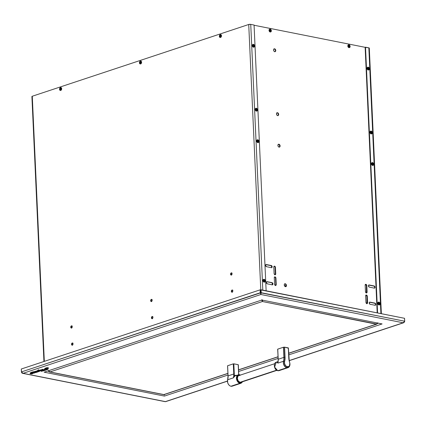 <?xml version="1.0" encoding="UTF-8"?>
<svg xmlns="http://www.w3.org/2000/svg" width="426" height="426" viewBox="0 0 426 426"><rect width="100%" height="100%" fill="white"/><g stroke="black" fill="none" stroke-linecap="round" stroke-linejoin="round"><path stroke-width="0.64" d="M37.291 371.674L37.184 371.973L37.626 371.909L37.291 371.674M30.768 373.309L32.259 373.73L30.709 373.373M32.264 373.613L30.763 373.197M48.596 368.16L47.233 367.979L45.342 368.628L45.044 369.299L45.396 370.205L45.044 369.31L48.596 368.16C47.281 367.026 43.74 368.847 44.687 369.433L43.686 369.763L41.913 369.427A9.404 2.476 177.4 0 0 41.743 369.976L40.598 369.832A4.574 1.203 177.4 0 0 40.438 370.221L40.443 370.242M43.734 370.545L44.107 370.503L43.729 370.881L44.102 370.391L43.638 370.673L41.839 370.119L42.025 369.757L44.682 370.524L48.101 369.289L46.088 369.044L47.499 369.363L45.396 370.205L47.488 369.411L46.088 369.044L48.074 369.235M41.801 371.163L40.326 370.822L38.755 371.674L38.313 371.19L38.542 371.664L40.326 370.822L41.572 371.286M35.049 371.712L35.464 372.031C34.74 371.797 34.282 371.925 34.096 372.409L33.883 372.505C32.685 372.5 32.11 372.707 32.168 373.139L30.805 373.176C29.777 372.601 34.458 371.989 36.077 371.451L35.72 371.909L37.089 371.616L35.72 371.909L36.072 371.339M40.907 369.768L40.603 369.944L41.748 370.093L40.603 369.944A4.574 1.203 -2.6 0 0 40.443 370.332L40.656 370.322A2.519 0.666 -2.6 0 1 40.72 370.173A2.519 0.666 177.4 0 0 40.656 370.322L40.443 370.332A4.574 1.203 -2.6 0 1 40.438 370.29A4.574 1.203 -2.6 0 1 40.603 369.944L41.743 370.018M37.259 371.014L37.499 371.291M37.36 371.445L37.264 371.126L37.504 371.403M30.406 372.958L32.163 373.027C32.104 372.596 32.68 372.383 33.878 372.388L32.509 372.558L32.163 373.027L30.352 372.888M260.787 293.775L260.685 292.832L260.265 292.747L260.861 294.499L23.063 373.325L21.577 372.446L21.3 369.001L260.132 289.834L260.265 292.747L21.433 371.919L23.063 373.325L165.597 401.654L227.452 381.046L165.4 401.617L23.063 373.325L260.861 294.499L403.193 322.791L289.158 360.588L403.193 322.791L404.657 321.209L404.524 318.297L404.657 321.209L261.186 292.699L261.053 289.781L404.524 318.297L260.669 289.909L261.053 289.781L261.186 292.699L260.861 294.499L260.803 292.827L261.186 292.699L260.861 294.499L403.193 322.791L404.253 322.242L404.657 321.209L260.803 292.827L260.669 289.909L260.861 294.499L260.265 292.747L260.132 289.834L260.552 289.914L260.685 292.832L21.433 371.919L21.3 369.001L260.132 289.834L260.552 289.914L260.834 293.951M44.16 372.18L164.436 396.084L227.985 375.018L164.436 396.084L44.16 372.18L261.82 300.032L44.16 372.18L261.82 300.032L382.095 323.936L261.82 300.032L382.095 323.936L288.721 354.885L382.095 323.936M238.635 371.488L278.077 358.415L238.635 371.488M45.587 368.075L44.682 369.315L43.681 369.646L42.754 369.342L43.686 369.763L44.671 369.321C43.734 368.73 47.275 366.908 48.591 368.048L47.094 367.659M38.431 370.231L38.281 369.922L41.354 370.78L38.276 369.811L38.212 370.157L38.276 369.811L41.354 370.78L42.142 370.519L40.742 370.162L42.142 370.519L41.354 370.78L41.966 370.46L41.349 370.663L38.276 369.811L38.431 370.231L37.717 370.428L38.255 370.513L37.717 370.434L38.431 370.231C37.083 370.402 38.99 370.641 37.344 370.945L34.149 371.781C31.465 372.255 30.235 372.755 30.454 373.288L30.203 373.543L32.861 373.49L32.291 373.16C32.339 372.281 35.582 373.07 33.516 373.133L34.224 372.942M30.347 373.623L30.448 373.171C30.23 372.643 31.46 372.143 34.144 371.669L37.339 370.833C38.984 370.529 37.078 370.29 38.425 370.114L37.728 370.29M38.239 370.423L35.821 371.264M34.32 371.626L32.594 372.026M31.359 372.356L30.028 373.165M32.839 373.453L32.285 373.048M33.51 373.016L34.266 372.888L33.755 373.07M34.495 372.931L34.085 372.436M35.523 372.436L35.209 372.5M36.391 372.271L35.843 372.042M34.522 371.85L34.091 372.292M35.795 371.552L35.683 371.887L36.077 371.451L30.352 373.027M37.083 371.504L36.902 371.962L38.052 371.754L36.428 371.36L38.638 370.295L40.236 370.796L39.858 371.11L38.351 370.609L39.74 371.009L40.135 370.764L39.746 371.121L38.303 370.636L37.973 370.913L38.958 371.195L38.313 371.302L38.958 371.195L37.973 370.913L38.308 370.711L39.772 371.126L40.236 370.796L38.638 370.295M37.919 371.839L37.77 371.408L36.423 371.243M37.871 370.748L38.377 370.471M38.952 371.078L38.42 371.174L38.952 371.078M42.099 371.275L42.147 370.94L41.46 370.689M43.633 370.556L41.839 370.119L42.062 369.736L44.682 370.524L48.095 369.177M47.478 368.996L46.093 369.161L48.101 369.283M47.323 369.134L47.222 369.475M46.12 369.875L45.39 370.093L45.049 369.235M34.469 372.383L34.064 371.887M36.348 371.531L35.821 371.493M33.856 371.839L33.047 371.813M404.647 321.444L404.567 318.536L404.7 321.454L403.193 322.791L403.789 322.7L289.179 360.689M404.7 321.454L403.789 322.7M23.063 373.325L21.476 372.159L21.966 373.07L23.063 373.325M165.256 401.681L22.477 373.298M164.34 395.11L164.159 394.588L164.34 395.11L164.463 394.487L164.34 395.11M48.463 371.168L47.888 371.051L48.463 371.168M378.245 323.259L377.644 323.462L378.245 323.259M30.778 372.628L31.114 372.574M32.706 372.01L33.052 371.925M35.523 371.632L35.827 371.605M34.069 372.005L34.357 372.106L34.069 372.005M32.818 373.016L32.488 373.245M30.826 372.947L31.173 373.101M44.831 369.805A9.952 2.62 -2.6 0 1 44.714 369.507L43.819 369.805A26.769 7.056 -2.6 0 1 44.986 370.242A13.403 3.53 177.4 0 0 44.831 369.805A13.403 3.53 -2.6 0 1 44.986 370.242A26.769 7.056 -2.6 0 0 43.819 369.805L44.714 369.507A9.952 2.62 -2.6 0 0 44.831 369.805M44.964 370.119A26.769 7.056 177.4 0 0 43.99 369.752A26.769 7.056 177.4 0 1 44.964 370.119M44.687 369.433L43.686 369.763L41.918 369.539A9.404 2.476 -2.6 0 0 41.748 370.093A9.404 2.476 -2.6 0 1 41.743 370.056A9.404 2.476 -2.6 0 1 41.918 369.539L42.754 369.342L41.913 369.427A9.404 2.476 177.4 0 0 41.737 369.938A9.404 2.476 177.4 0 0 41.743 369.976M40.598 369.832A4.574 1.203 177.4 0 0 40.433 370.173A4.574 1.203 177.4 0 0 40.438 370.221M29.969 373.229L30.454 373.288L29.969 373.229M37.823 370.354L38.212 370.13M32.408 373.08L32.845 373.432M33.356 373.187L34.618 372.883L34.091 372.553L34.362 372.478L36.263 372.494C37.525 371.893 32.509 372.425 35.385 372.042L34.357 372.233L35.385 372.042C32.509 372.425 37.525 371.893 36.263 372.494L34.266 372.489L34.501 373.043L33.356 373.187M35.305 372.537L36.434 372.276L35.763 372.697L35.193 372.478L35.981 372.34M35.379 371.93C32.504 372.308 37.52 371.781 36.258 372.383L34.357 372.367M35.464 372.031L34.825 371.866L34.096 372.409L34.65 371.807M37.089 371.616L36.892 371.962L37.089 371.616M36.908 371.216L38.042 371.701M36.892 371.914L36.987 371.594M29.996 373.16L38.255 370.503M41.466 370.801A2.125 0.559 -2.6 0 1 42.227 371.19A2.125 0.559 -2.6 0 1 42.105 371.392L42.153 371.057L41.466 370.801L42.233 370.545L43.479 370.913L42.233 370.545L41.466 370.801M42.217 371.137A2.125 0.559 177.4 0 0 42.222 371.078A2.125 0.559 177.4 0 0 41.673 370.732M45.049 369.251L45.396 370.167M44.677 369.283L45.923 368.048L47.648 367.745L48.617 368M45.39 370.093L47.472 369.31M38.638 370.205L36.428 371.36L37.658 371.477L37.989 371.898L37.115 372.191L36.886 371.845M30.805 373.176L32.168 373.139L32.733 372.558L34.096 372.409M34.357 372.233L36.418 372.228M36.13 372.367L34.362 372.478M34.266 372.489L34.607 372.841M33.516 373.133L34.197 372.926L32.749 372.814L32.291 373.16L32.845 373.565L31.764 373.932L30.352 373.735L30.454 373.288M32.285 373.533L30.715 373.288M37.621 371.797L37.163 371.839M164.495 394.609L163.957 394.668M369.305 48.09L368.841 47.85L380.913 313.605L368.841 47.85A1.422 0.373 177.4 0 1 369.305 48.106L381.366 313.696M365.519 47.19L368.841 47.85L365.135 47.318L365.519 47.19L377.585 312.94L365.519 47.19M377.191 312.865L365.135 47.318L377.191 312.865M72.697 343.079A1.113 0.735 -78.8 0 0 72.654 343.09L72.234 343.005A1.113 0.735 101.2 0 1 72.5 342.989A1.113 0.735 101.2 0 1 73.027 344.027A1.113 0.735 101.2 0 1 72.329 345.151L73.032 343.83L72.777 343.143L72.234 343.005L71.531 344.325L71.786 345.012L72.329 345.151A1.113 0.735 101.2 0 1 72.063 345.172A1.113 0.735 101.2 0 1 71.536 344.133A1.113 0.735 101.2 0 1 72.234 343.005L72.654 343.09A1.113 0.735 -78.8 0 0 71.978 344.054A1.113 0.735 -78.8 0 0 72.282 345.161M71.919 325.927A1.113 0.735 -78.8 0 0 71.872 325.943L71.451 325.858A1.113 0.735 101.2 0 1 71.717 325.837A1.113 0.735 101.2 0 1 72.25 326.875A1.113 0.735 101.2 0 1 71.552 328.004L72.25 326.683L71.999 325.997L71.451 325.858L70.753 327.179L71.009 327.866L71.552 328.004A1.113 0.735 101.2 0 1 71.286 328.02A1.113 0.735 101.2 0 1 70.759 326.982A1.113 0.735 101.2 0 1 71.451 325.858L71.872 325.943A1.113 0.735 -78.8 0 0 71.195 326.902A1.113 0.735 -78.8 0 0 71.504 328.015M151.826 299.441A1.113 0.735 -78.8 0 0 151.778 299.457L151.358 299.372A1.113 0.735 101.2 0 1 151.624 299.35A1.113 0.735 101.2 0 1 152.151 300.389A1.113 0.735 101.2 0 1 151.454 301.512L152.157 300.197L151.901 299.51L151.358 299.372L150.655 300.692L150.91 301.374L151.454 301.512A1.113 0.735 101.2 0 1 151.187 301.533A1.113 0.735 101.2 0 1 150.66 300.495A1.113 0.735 101.2 0 1 151.358 299.372L151.778 299.457A1.113 0.735 -78.8 0 0 151.102 300.415A1.113 0.735 -78.8 0 0 151.411 301.528M152.604 316.587A1.113 0.735 -78.8 0 0 152.556 316.603L152.135 316.518A1.113 0.735 101.2 0 1 152.401 316.502A1.113 0.735 101.2 0 1 152.929 317.54A1.113 0.735 101.2 0 1 152.231 318.664L152.934 317.343L152.678 316.656L152.135 316.518L151.438 317.839L151.688 318.526L152.231 318.664A1.113 0.735 101.2 0 1 151.97 318.68A1.113 0.735 101.2 0 1 151.438 317.647A1.113 0.735 101.2 0 1 152.135 316.518L152.556 316.603A1.113 0.735 -78.8 0 0 151.88 317.567A1.113 0.735 -78.8 0 0 152.189 318.675M231.728 272.954A1.113 0.735 -78.8 0 0 231.68 272.965L231.259 272.885A1.113 0.735 101.2 0 1 231.526 272.864A1.113 0.735 101.2 0 1 232.058 273.902A1.113 0.735 101.2 0 1 231.361 275.026L232.058 273.705L231.808 273.023L231.259 272.885L230.562 274.206L230.817 274.887L231.361 275.026A1.113 0.735 101.2 0 1 231.094 275.047A1.113 0.735 101.2 0 1 230.567 274.009A1.113 0.735 101.2 0 1 231.259 272.885L231.68 272.965A1.113 0.735 -78.8 0 0 231.004 273.929A1.113 0.735 -78.8 0 0 231.313 275.042M232.505 290.101A1.113 0.735 -78.8 0 0 232.463 290.117L232.042 290.031A1.113 0.735 101.2 0 1 232.308 290.015A1.113 0.735 101.2 0 1 232.836 291.049A1.113 0.735 101.2 0 1 232.138 292.177L232.841 290.857L232.585 290.17L232.042 290.031L231.339 291.352L231.595 292.039L232.138 292.177A1.113 0.735 101.2 0 1 231.872 292.193A1.113 0.735 101.2 0 1 231.345 291.16A1.113 0.735 101.2 0 1 232.042 290.031L232.463 290.117A1.113 0.735 -78.8 0 0 231.787 291.08A1.113 0.735 -78.8 0 0 232.09 292.188M248.731 24.484L32.28 96.239L248.731 24.484L260.781 289.872L248.731 24.484L250.738 24.378A1.422 0.373 177.4 0 0 248.731 24.484M44.32 361.37L32.28 96.239L31.907 96.521A1.422 0.373 177.4 0 1 32.28 96.239L44.32 361.37M72.654 343.09L72.138 343.58M71.872 325.943L71.36 326.433M262.81 290.133L250.738 24.378L254.066 25.038L250.738 24.378L262.81 290.133M254.066 25.038L266.133 290.793L254.066 25.038M275.063 274.759A1.113 0.783 71.7 0 0 275.35 273.966L275.063 267.533L275.35 273.966L275.734 273.838A1.113 0.783 -108.3 0 1 275.265 274.733A1.113 0.783 -108.3 0 1 274.094 273.513L273.801 267.081A1.113 0.783 -108.3 0 1 274.275 266.186A1.113 0.783 -108.3 0 1 274.573 266.17A1.113 0.783 -108.3 0 1 275.446 267.406L275.063 267.533A1.113 0.783 71.7 0 0 274.19 266.298L275.169 266.601L275.446 267.406L275.734 273.838L275.531 274.546L274.962 274.749L274.094 273.513L273.801 267.081L274.009 266.372L274.573 266.17L274.19 266.298A1.113 0.783 71.7 0 0 274.094 266.287M275.547 285.479A1.113 0.783 71.7 0 0 275.84 284.685L275.547 278.253L275.84 284.685L276.224 284.557A1.113 0.783 -108.3 0 1 275.75 285.447A1.113 0.783 -108.3 0 1 274.584 284.227L274.291 277.8A1.113 0.783 -108.3 0 1 274.759 276.905A1.113 0.783 -108.3 0 1 275.063 276.889A1.113 0.783 -108.3 0 1 275.931 278.125L275.547 278.253A1.113 0.783 71.7 0 0 274.679 277.017L275.654 277.321L275.931 278.125L276.224 284.557L276.016 285.266L275.452 285.463L274.584 284.227L274.291 277.8L274.493 277.086L275.063 276.889L274.679 277.017A1.113 0.783 71.7 0 0 274.578 277.007M366.429 292.918A1.113 0.783 71.7 0 0 366.717 292.124L367.1 291.996A1.113 0.783 -108.3 0 1 366.632 292.891A1.113 0.783 -108.3 0 1 365.46 291.672L365.167 285.239A1.113 0.783 -108.3 0 1 365.641 284.344A1.113 0.783 -108.3 0 1 365.939 284.328A1.113 0.783 -108.3 0 1 366.813 285.564L366.424 285.692A1.113 0.783 71.7 0 0 365.556 284.456L366.536 284.76L366.813 285.564L367.1 291.996L366.898 292.705L366.328 292.907L365.46 291.672L365.167 285.239L365.375 284.531L365.939 284.328L365.556 284.456L366.424 285.692L366.514 292.832M366.914 303.637A1.113 0.783 71.7 0 0 367.207 302.843L367.59 302.716A1.113 0.783 -108.3 0 1 367.116 303.605A1.113 0.783 -108.3 0 1 365.95 302.385L365.657 295.958A1.113 0.783 -108.3 0 1 366.126 295.064A1.113 0.783 -108.3 0 1 366.429 295.048A1.113 0.783 -108.3 0 1 367.297 296.283L366.914 296.411A1.113 0.783 71.7 0 0 366.046 295.175L367.02 295.479L367.297 296.283L367.59 302.716L367.382 303.424L366.818 303.621L365.95 302.385L365.657 295.958L365.859 295.245L366.429 295.048L366.046 295.175L366.914 296.411L366.999 303.552M285.606 286.639A1.48 1.044 71.7 0 0 285.99 285.127A1.48 1.044 71.7 0 0 284.893 283.892L285.276 283.764A1.48 1.044 -108.3 0 1 286.405 285.138A1.48 1.044 -108.3 0 1 285.809 286.602A1.48 1.044 -108.3 0 1 285.409 286.623L284.616 286.054L284.248 284.978L284.525 284.03L285.276 283.764L286.07 284.339L286.437 285.409L286.16 286.357L285.409 286.623A1.48 1.044 -108.3 0 1 284.28 285.25A1.48 1.044 -108.3 0 1 284.877 283.785A1.48 1.044 -108.3 0 1 285.276 283.764L284.893 283.892A1.48 1.044 71.7 0 0 284.69 283.876M274.222 48.942L274.61 48.814A1.48 1.044 -108.3 0 1 275.734 50.188A1.48 1.044 -108.3 0 1 275.143 51.652A1.48 1.044 -108.3 0 1 274.738 51.674L273.945 51.099L273.577 50.023L273.854 49.081L274.61 48.814L275.404 49.384L275.766 50.46L275.494 51.408L274.738 51.674A1.48 1.044 -108.3 0 1 273.609 50.3A1.48 1.044 -108.3 0 1 274.206 48.836A1.48 1.044 -108.3 0 1 274.61 48.814L274.227 48.942A1.48 1.044 71.7 0 0 274.019 48.926M277.837 115.606A1.48 1.044 71.7 0 0 278.226 114.093A1.48 1.044 71.7 0 0 277.129 112.858L277.512 112.73A1.48 1.044 -108.3 0 1 278.636 114.104A1.48 1.044 -108.3 0 1 278.045 115.568A1.48 1.044 -108.3 0 1 277.64 115.59L276.847 115.015L276.479 113.939L276.756 112.996L277.512 112.73L278.306 113.3L278.668 114.376L278.396 115.324L277.64 115.59A1.48 1.044 -108.3 0 1 276.511 114.216A1.48 1.044 -108.3 0 1 277.108 112.752A1.48 1.044 -108.3 0 1 277.512 112.73L277.129 112.858A1.48 1.044 71.7 0 0 276.921 112.842M279.27 147.114A1.48 1.044 71.7 0 0 279.653 145.596A1.48 1.044 71.7 0 0 278.556 144.361L278.939 144.238A1.48 1.044 -108.3 0 1 280.068 145.607A1.48 1.044 -108.3 0 1 279.472 147.071A1.48 1.044 -108.3 0 1 279.073 147.092L278.279 146.523L277.912 145.447L278.189 144.499L278.939 144.238L279.733 144.808L280.1 145.884L279.829 146.832L279.073 147.092A1.48 1.044 -108.3 0 1 277.944 145.724A1.48 1.044 -108.3 0 1 278.54 144.26A1.48 1.044 -108.3 0 1 278.939 144.238L278.556 144.361A1.48 1.044 71.7 0 0 278.354 144.35M365.135 47.318L254.077 25.246L365.135 47.318M271.484 267.677A1.113 0.783 71.7 0 0 271.719 266.538A1.113 0.783 71.7 0 0 270.909 265.648L265.984 264.668L270.909 265.648L271.777 266.884L271.57 267.592M368.841 285.111L374.145 285.963L375.018 287.199L374.811 287.907L374.246 288.104L369.321 287.129L368.453 285.894L368.655 285.18L369.225 284.983L374.145 285.963A1.113 0.783 -108.3 0 1 374.992 286.991A1.113 0.783 -108.3 0 1 374.545 288.088A1.113 0.783 -108.3 0 1 374.246 288.104L369.321 287.129A1.113 0.783 -108.3 0 1 368.474 286.096A1.113 0.783 -108.3 0 1 368.921 284.999A1.113 0.783 -108.3 0 1 369.225 284.983L373.762 286.091L368.841 285.111A1.113 0.783 71.7 0 0 368.74 285.1M272.267 284.824A1.113 0.783 71.7 0 0 272.502 283.684A1.113 0.783 71.7 0 0 271.687 282.795L272.07 282.667A1.113 0.783 -108.3 0 1 272.917 283.7A1.113 0.783 -108.3 0 1 272.47 284.797A1.113 0.783 -108.3 0 1 272.166 284.813L267.246 283.833A1.113 0.783 -108.3 0 1 266.399 282.805A1.113 0.783 -108.3 0 1 266.846 281.703A1.113 0.783 -108.3 0 1 267.145 281.687L272.07 282.667L272.938 283.902L272.736 284.611L272.166 284.813L267.246 283.833L266.372 282.598L266.58 281.89L267.145 281.687L271.687 282.795L272.283 283.226L272.352 284.738M369.619 302.258L374.928 303.11L375.796 304.345L375.588 305.053L375.024 305.256L370.098 304.276L369.23 303.04L369.438 302.332L370.002 302.13L374.928 303.11A1.113 0.783 -108.3 0 1 375.769 304.137A1.113 0.783 -108.3 0 1 375.322 305.24A1.113 0.783 -108.3 0 1 375.024 305.256L370.098 304.276A1.113 0.783 -108.3 0 1 369.251 303.248A1.113 0.783 -108.3 0 1 369.699 302.146A1.113 0.783 -108.3 0 1 370.002 302.13L374.545 303.237L369.619 302.258A1.113 0.783 71.7 0 0 369.518 302.247M274.227 48.942L274.227 48.942A1.48 1.044 71.7 0 1 275.324 50.177A1.48 1.044 71.7 0 1 274.935 51.69M278.556 144.361L279.349 144.936L279.717 146.011L279.445 146.954M271.293 265.52L272.161 266.756L271.953 267.464L271.389 267.661L266.463 266.687L265.595 265.451L265.803 264.738L266.367 264.541L271.293 265.52A1.113 0.783 -108.3 0 1 272.139 266.548A1.113 0.783 -108.3 0 1 271.692 267.645A1.113 0.783 -108.3 0 1 271.389 267.661L266.463 266.687A1.113 0.783 -108.3 0 1 265.622 265.654A1.113 0.783 -108.3 0 1 266.069 264.557A1.113 0.783 -108.3 0 1 266.367 264.541L271.293 265.52M375.12 305.266A1.113 0.783 71.7 0 0 375.354 304.127A1.113 0.783 71.7 0 0 374.545 303.237M266.761 281.815L272.07 282.667L266.761 281.815A1.113 0.783 71.7 0 0 266.665 281.804M366.914 296.411L367.297 296.283L367.59 302.716L367.207 302.843L366.914 296.411M366.424 285.692L366.813 285.564L367.1 291.996L366.717 292.124L366.424 285.692M374.342 288.12A1.113 0.783 71.7 0 0 374.576 286.98A1.113 0.783 71.7 0 0 373.762 286.091M275.547 278.253L275.931 278.125L276.224 284.557L275.84 284.685M265.984 264.668L266.367 264.541L265.984 264.668A1.113 0.783 71.7 0 0 265.883 264.658M275.063 267.533L275.446 267.406L275.734 273.838L275.35 273.966M378.432 302.156A1.459 1.028 71.7 0 0 378.347 302.178A1.459 1.028 71.7 0 0 377.729 303.349L377.889 303.296A1.459 1.028 -108.3 0 1 378.506 302.125A1.459 1.028 -108.3 0 1 380.045 303.727A1.459 1.028 71.7 0 0 378.906 302.103A1.459 1.028 71.7 0 0 377.889 303.296A1.885 0.495 -2.6 0 1 378.458 303.371A0.799 0.564 -108.3 0 1 379.641 303.605L379.135 303.632L379.641 303.605A0.799 0.564 71.7 0 0 378.458 303.371L378.458 303.371A0.799 0.564 71.7 0 0 379.641 303.605A1.885 0.495 -2.6 0 1 380.045 303.727A1.885 0.495 177.4 0 0 379.641 303.605A0.799 0.564 -108.3 0 1 378.458 303.371A1.885 0.495 177.4 0 0 377.889 303.296A1.459 1.028 71.7 0 0 379.033 304.92A1.459 1.028 71.7 0 0 380.045 303.727A1.459 1.028 -108.3 0 1 379.428 304.899A1.459 1.028 -108.3 0 1 377.889 303.296L377.729 303.349A1.459 1.028 71.7 0 0 379.268 304.952A1.459 1.028 71.7 0 0 379.348 304.92M378.49 303.376A0.447 0.314 -108.3 0 1 379.135 303.632L379.135 303.632A0.447 0.314 -108.3 0 1 378.948 303.988L378.666 303.142A0.447 0.314 -108.3 0 1 378.922 303.994A0.447 0.314 -108.3 0 1 378.538 303.727M378.549 303.216L378.895 303.711A0.447 0.314 71.7 0 0 378.602 303.232M378.842 303.956A0.447 0.314 71.7 0 0 378.895 303.711L378.815 303.994M378.746 302.156L378 302.417L377.729 303.349L378.091 304.409L379.278 304.947M372.143 163.973L372.122 163.84A0.799 0.564 71.7 0 0 373.304 164.074A1.885 0.495 -2.6 0 1 373.708 164.196A1.885 0.495 177.4 0 0 373.304 164.074A0.799 0.564 -108.3 0 1 372.122 163.84A1.885 0.495 177.4 0 0 371.557 163.77A1.459 1.028 71.7 0 0 372.697 165.389A1.459 1.028 71.7 0 0 373.708 164.196A1.459 1.028 -108.3 0 1 373.091 165.368A1.459 1.028 -108.3 0 1 371.557 163.77L371.397 163.824A1.459 1.028 71.7 0 0 372.931 165.421A1.459 1.028 71.7 0 0 373.011 165.389M372.095 162.631A1.459 1.028 71.7 0 0 372.015 162.652A1.459 1.028 71.7 0 0 371.397 163.824L371.557 163.77A1.459 1.028 -108.3 0 1 372.175 162.599A1.459 1.028 -108.3 0 1 373.708 164.196A1.459 1.028 71.7 0 0 372.569 162.578A1.459 1.028 71.7 0 0 371.557 163.77A1.885 0.495 -2.6 0 1 372.122 163.84A0.799 0.564 -108.3 0 1 373.304 164.074A0.799 0.564 71.7 0 0 372.122 163.84L372.329 163.611A0.447 0.314 -108.3 0 1 372.798 164.101L373.304 164.074L372.798 164.101A0.447 0.314 -108.3 0 1 372.202 164.202L372.202 164.202M372.212 163.685L372.558 164.18A0.447 0.314 71.7 0 0 372.265 163.701M372.505 164.425A0.447 0.314 71.7 0 0 372.558 164.18L372.478 164.463M372.154 163.845A0.447 0.314 -108.3 0 1 372.798 164.101A0.447 0.314 -108.3 0 1 372.612 164.457L372.239 163.904M372.409 162.631L371.451 163.302L371.504 164.377L372.116 165.251L373.091 165.368M367.76 67.207A1.459 1.028 71.7 0 0 367.681 67.228A1.459 1.028 71.7 0 0 367.063 68.4L367.223 68.346A1.459 1.028 -108.3 0 1 367.84 67.175A1.459 1.028 -108.3 0 1 369.374 68.772A1.459 1.028 71.7 0 0 368.234 67.154A1.459 1.028 71.7 0 0 367.223 68.346A1.885 0.495 -2.6 0 1 367.787 68.416A0.799 0.564 -108.3 0 1 368.969 68.65L368.469 68.677L368.969 68.65A0.799 0.564 71.7 0 0 367.787 68.416L367.787 68.416A0.799 0.564 71.7 0 0 368.969 68.65A1.885 0.495 -2.6 0 1 369.374 68.772A1.885 0.495 177.4 0 0 368.969 68.65A0.799 0.564 -108.3 0 1 367.787 68.416A1.885 0.495 177.4 0 0 367.223 68.346A1.459 1.028 71.7 0 0 368.362 69.965A1.459 1.028 71.7 0 0 369.374 68.772A1.459 1.028 -108.3 0 1 368.756 69.944A1.459 1.028 -108.3 0 1 367.223 68.346L367.063 68.4A1.459 1.028 71.7 0 0 368.596 69.997A1.459 1.028 71.7 0 0 368.676 69.965M367.819 68.421A0.447 0.314 -108.3 0 1 368.469 68.677A0.447 0.314 -108.3 0 1 367.867 68.778M367.878 68.261L368.229 68.756A0.447 0.314 71.7 0 0 367.931 68.277M368.17 69.007A0.447 0.314 71.7 0 0 368.229 68.756L368.144 69.044M368.469 68.677A0.447 0.314 -108.3 0 1 368.277 69.033L368 68.192A0.447 0.314 -108.3 0 1 368.469 68.677M368.075 67.207L367.121 67.878L367.169 68.953L367.787 69.832L368.756 69.944M348.564 46.178L348.543 46.045A0.799 0.564 71.7 0 0 349.725 46.28A1.885 0.495 -2.6 0 1 350.129 46.402A1.885 0.495 177.4 0 0 349.725 46.28A0.799 0.564 -108.3 0 1 348.543 46.045A1.885 0.495 177.4 0 0 347.978 45.976A1.459 1.028 71.7 0 0 349.118 47.595A1.459 1.028 71.7 0 0 350.129 46.402A1.459 1.028 -108.3 0 1 349.512 47.574A1.459 1.028 -108.3 0 1 347.978 45.976L347.818 46.029A1.459 1.028 71.7 0 0 349.352 47.627A1.459 1.028 71.7 0 0 349.432 47.595M348.516 44.837A1.459 1.028 71.7 0 0 348.436 44.858A1.459 1.028 71.7 0 0 347.818 46.029L347.978 45.976A1.459 1.028 -108.3 0 1 348.596 44.805A1.459 1.028 -108.3 0 1 350.129 46.402A1.459 1.028 71.7 0 0 348.99 44.783A1.459 1.028 71.7 0 0 347.978 45.976A1.885 0.495 -2.6 0 1 348.543 46.045A0.799 0.564 -108.3 0 1 349.725 46.28A0.799 0.564 71.7 0 0 348.543 46.045L348.756 45.822A0.447 0.314 -108.3 0 1 349.224 46.306L349.725 46.28L349.224 46.306A0.447 0.314 -108.3 0 1 348.622 46.407M348.633 45.896L348.985 46.386A0.447 0.314 71.7 0 0 348.686 45.912M348.926 46.636A0.447 0.314 71.7 0 0 348.985 46.386L348.899 46.674M348.575 46.056A0.447 0.314 -108.3 0 1 349.224 46.306A0.447 0.314 -108.3 0 1 349.032 46.668L348.66 46.109M348.83 44.837L347.877 45.507L347.925 46.583L348.543 47.462L349.368 47.627M269.786 30.523L269.759 30.39A0.799 0.564 71.7 0 0 270.941 30.624A1.885 0.495 -2.6 0 1 271.346 30.747A1.885 0.495 177.4 0 0 270.941 30.624A0.799 0.564 -108.3 0 1 269.759 30.39A1.885 0.495 177.4 0 0 269.195 30.321A1.459 1.028 71.7 0 0 270.334 31.939A1.459 1.028 71.7 0 0 271.346 30.747A1.459 1.028 -108.3 0 1 270.728 31.918A1.459 1.028 -108.3 0 1 269.195 30.321L269.035 30.374A1.459 1.028 71.7 0 0 270.569 31.971A1.459 1.028 71.7 0 0 270.648 31.939M269.733 29.181A1.459 1.028 71.7 0 0 269.653 29.202A1.459 1.028 71.7 0 0 269.035 30.374L269.195 30.321A1.459 1.028 -108.3 0 1 269.812 29.149A1.459 1.028 -108.3 0 1 271.346 30.747A1.459 1.028 71.7 0 0 270.206 29.128A1.459 1.028 71.7 0 0 269.195 30.321A1.885 0.495 -2.6 0 1 269.759 30.39A0.799 0.564 -108.3 0 1 270.941 30.624A0.799 0.564 71.7 0 0 269.759 30.39L269.972 30.161A0.447 0.314 -108.3 0 1 270.441 30.651L270.941 30.624L270.441 30.651A0.447 0.314 -108.3 0 1 269.839 30.752M269.855 30.235L270.201 30.731A0.447 0.314 71.7 0 0 269.903 30.251M270.143 30.976A0.447 0.314 71.7 0 0 270.201 30.731L270.116 31.013M269.791 30.395A0.447 0.314 -108.3 0 1 270.441 30.651A0.447 0.314 -108.3 0 1 270.249 31.007L269.876 30.454M270.047 29.181L269.094 29.852L269.141 30.928L269.759 31.801L270.585 31.966M252.985 44.395A1.459 1.028 71.7 0 0 252.9 44.416A1.459 1.028 71.7 0 0 252.283 45.587L252.442 45.534A1.459 1.028 -108.3 0 1 253.06 44.363A1.459 1.028 -108.3 0 1 254.599 45.96A1.459 1.028 71.7 0 0 253.459 44.341A1.459 1.028 71.7 0 0 252.442 45.534A1.885 0.495 -2.6 0 1 253.012 45.603A0.799 0.564 -108.3 0 1 254.189 45.838L253.688 45.864L254.189 45.838A0.799 0.564 71.7 0 0 253.012 45.603L253.012 45.603A0.799 0.564 71.7 0 0 254.189 45.838A1.885 0.495 -2.6 0 1 254.599 45.96A1.885 0.495 177.4 0 0 254.189 45.838A0.799 0.564 -108.3 0 1 253.012 45.603A1.885 0.495 177.4 0 0 252.442 45.534A1.459 1.028 71.7 0 0 253.587 47.153A1.459 1.028 71.7 0 0 254.599 45.96A1.459 1.028 -108.3 0 1 253.981 47.132A1.459 1.028 -108.3 0 1 252.442 45.534L252.283 45.587A1.459 1.028 71.7 0 0 253.821 47.185A1.459 1.028 71.7 0 0 253.896 47.153M253.044 45.614A0.447 0.314 -108.3 0 1 253.688 45.864L253.688 45.864A0.447 0.314 -108.3 0 1 253.502 46.221L253.22 45.38A0.447 0.314 -108.3 0 1 253.475 46.232A0.447 0.314 -108.3 0 1 253.087 45.965M253.103 45.454L253.449 45.944A0.447 0.314 71.7 0 0 253.156 45.465M253.395 46.194A0.447 0.314 71.7 0 0 253.449 45.944L253.369 46.232M253.3 44.395L252.554 44.655L252.283 45.587L253.007 47.02L253.832 47.179M257.368 141.16L257.341 141.027A0.799 0.564 71.7 0 0 258.523 141.262A1.885 0.495 -2.6 0 1 258.928 141.384A1.885 0.495 177.4 0 0 258.523 141.262A0.799 0.564 -108.3 0 1 257.341 141.027A1.885 0.495 177.4 0 0 256.777 140.958A1.459 1.028 71.7 0 0 257.916 142.577A1.459 1.028 71.7 0 0 258.928 141.384A1.459 1.028 -108.3 0 1 258.31 142.556A1.459 1.028 -108.3 0 1 256.777 140.958L256.617 141.011A1.459 1.028 71.7 0 0 258.151 142.609A1.459 1.028 71.7 0 0 258.231 142.577M257.315 139.819A1.459 1.028 71.7 0 0 257.235 139.84A1.459 1.028 71.7 0 0 256.617 141.011L256.777 140.958A1.459 1.028 -108.3 0 1 257.395 139.787A1.459 1.028 -108.3 0 1 258.928 141.384A1.459 1.028 71.7 0 0 257.789 139.765A1.459 1.028 71.7 0 0 256.777 140.958A1.885 0.495 -2.6 0 1 257.341 141.027A0.799 0.564 -108.3 0 1 258.523 141.262A0.799 0.564 71.7 0 0 257.341 141.027L257.554 140.804A0.447 0.314 -108.3 0 1 258.023 141.288L258.523 141.262L258.023 141.288A0.447 0.314 -108.3 0 1 257.421 141.389L257.421 141.389M257.437 140.873L257.783 141.368A0.447 0.314 71.7 0 0 257.485 140.889M257.725 141.613A0.447 0.314 71.7 0 0 257.783 141.368L257.698 141.65M257.373 141.033A0.447 0.314 -108.3 0 1 258.023 141.288A0.447 0.314 -108.3 0 1 257.837 141.645L257.458 141.091M257.629 139.819L256.676 140.489L256.724 141.565L257.341 142.438L258.31 142.556M263.651 279.344A1.459 1.028 71.7 0 0 263.572 279.365A1.459 1.028 71.7 0 0 262.954 280.537L263.114 280.484A1.459 1.028 -108.3 0 1 263.731 279.318A1.459 1.028 -108.3 0 1 265.265 280.915A1.459 1.028 71.7 0 0 264.125 279.296A1.459 1.028 71.7 0 0 263.114 280.484A1.885 0.495 -2.6 0 1 263.678 280.558A0.799 0.564 -108.3 0 1 264.86 280.793L264.36 280.819L264.86 280.793A0.799 0.564 71.7 0 0 263.678 280.558L263.678 280.558A0.799 0.564 71.7 0 0 264.86 280.793A1.885 0.495 -2.6 0 1 265.265 280.915A1.885 0.495 177.4 0 0 264.86 280.793A0.799 0.564 -108.3 0 1 263.678 280.558A1.885 0.495 177.4 0 0 263.114 280.484A1.459 1.028 71.7 0 0 264.253 282.108A1.459 1.028 71.7 0 0 265.265 280.915A1.459 1.028 -108.3 0 1 264.647 282.087A1.459 1.028 -108.3 0 1 263.114 280.484L262.954 280.537A1.459 1.028 71.7 0 0 264.487 282.14A1.459 1.028 71.7 0 0 264.567 282.108M263.71 280.564A0.447 0.314 -108.3 0 1 264.36 280.819L264.36 280.819A0.447 0.314 -108.3 0 1 264.168 281.176L263.891 280.329A0.447 0.314 -108.3 0 1 264.147 281.181A0.447 0.314 -108.3 0 1 263.758 280.915M263.769 280.404L264.12 280.899A0.447 0.314 71.7 0 0 263.822 280.42M264.061 281.144A0.447 0.314 71.7 0 0 264.12 280.899L264.035 281.181M263.966 279.349L263.012 280.015L263.06 281.096L263.678 281.969L264.647 282.087M60.327 90.429A1.459 0.964 -78.8 0 0 60.412 90.45A1.459 0.964 -78.8 0 0 61.504 89.646A1.459 0.964 -78.8 0 0 61.488 87.98L61.312 87.942A1.459 0.964 101.2 0 1 61.333 89.609A1.459 0.964 101.2 0 1 60.242 90.418A1.459 0.964 101.2 0 1 59.736 90.03A1.459 0.964 -78.8 0 0 61.115 89.987A1.459 0.964 -78.8 0 0 61.312 87.942A1.885 1.145 149.4 0 0 60.87 88.395A0.799 0.527 101.2 0 1 60.758 89.519A0.799 0.527 101.2 0 1 60.002 89.54L60.46 89.338L60.002 89.54A0.799 0.527 -78.8 0 0 60.758 89.519A0.799 0.527 -78.8 0 0 60.87 88.395L60.939 88.704L60.87 88.395A0.799 0.527 -78.8 0 0 60.114 88.422A0.799 0.527 -78.8 0 0 60.002 89.54A1.885 1.145 149.4 0 0 59.736 90.03A1.885 1.145 -30.6 0 1 60.002 89.54A0.799 0.527 101.2 0 1 60.114 88.422A0.799 0.527 101.2 0 1 60.87 88.395A1.885 1.145 -30.6 0 1 61.312 87.942A1.459 0.964 -78.8 0 0 59.933 87.985A1.459 0.964 -78.8 0 0 59.736 90.03A1.459 0.964 101.2 0 1 59.715 88.363A1.459 0.964 101.2 0 1 60.806 87.554A1.459 0.964 101.2 0 1 61.312 87.942L61.488 87.98A1.459 0.964 -78.8 0 0 60.982 87.591A1.459 0.964 -78.8 0 0 60.897 87.58M60.652 89.46A0.447 0.293 101.2 0 1 60.46 89.338L60.46 89.338A0.447 0.293 101.2 0 1 60.785 88.587L60.609 89.46A0.447 0.293 101.2 0 1 60.811 88.592M60.721 89.391L60.886 88.672M60.854 88.693A0.447 0.293 -78.8 0 0 60.716 89.385M60.199 90.365L60.945 90.344L61.674 88.991L61.488 87.98L60.838 87.58M140.234 63.943A1.459 0.964 -78.8 0 0 140.319 63.964A1.459 0.964 -78.8 0 0 141.411 63.16A1.459 0.964 -78.8 0 0 141.389 61.493L141.214 61.456A1.459 0.964 101.2 0 1 141.235 63.123A1.459 0.964 101.2 0 1 140.143 63.932A1.459 0.964 101.2 0 1 139.637 63.543A1.459 0.964 -78.8 0 0 141.017 63.501A1.459 0.964 -78.8 0 0 141.214 61.456A1.885 1.145 149.4 0 0 140.772 61.908A0.799 0.527 101.2 0 1 140.665 63.032A0.799 0.527 101.2 0 1 139.909 63.053L140.362 62.851L139.909 63.053A0.799 0.527 -78.8 0 0 140.665 63.032A0.799 0.527 -78.8 0 0 140.772 61.908L140.841 62.217L140.772 61.908A0.799 0.527 -78.8 0 0 140.016 61.935A0.799 0.527 -78.8 0 0 139.909 63.053A1.885 1.145 149.4 0 0 139.637 63.543A1.885 1.145 -30.6 0 1 139.909 63.053A0.799 0.527 101.2 0 1 140.016 61.935A0.799 0.527 101.2 0 1 140.772 61.908A1.885 1.145 -30.6 0 1 141.214 61.456A1.459 0.964 -78.8 0 0 139.834 61.498A1.459 0.964 -78.8 0 0 139.637 63.543A1.459 0.964 101.2 0 1 139.621 61.877A1.459 0.964 101.2 0 1 140.713 61.067A1.459 0.964 101.2 0 1 141.214 61.456L141.389 61.493A1.459 0.964 -78.8 0 0 140.889 61.104A1.459 0.964 -78.8 0 0 140.798 61.094M140.559 62.973A0.447 0.293 101.2 0 1 140.362 62.851L140.362 62.851A0.447 0.293 101.2 0 1 140.686 62.1L140.516 62.968A0.447 0.293 101.2 0 1 140.713 62.105M140.628 62.904L140.793 62.185M140.756 62.207A0.447 0.293 -78.8 0 0 140.623 62.894M140.101 63.879L140.846 63.857L141.576 62.505L141.389 61.493L140.74 61.094M220.135 37.456A1.459 0.964 -78.8 0 0 220.221 37.477A1.459 0.964 -78.8 0 0 221.312 36.673A1.459 0.964 -78.8 0 0 221.296 35.007L221.121 34.969A1.459 0.964 101.2 0 1 221.142 36.636A1.459 0.964 101.2 0 1 220.05 37.445A1.459 0.964 101.2 0 1 219.544 37.057A1.459 0.964 -78.8 0 0 220.924 37.009A1.459 0.964 -78.8 0 0 221.121 34.969A1.885 1.145 149.4 0 0 220.679 35.422A0.799 0.527 101.2 0 1 220.567 36.545A0.799 0.527 101.2 0 1 219.811 36.567L220.269 36.364L219.811 36.567A0.799 0.527 -78.8 0 0 220.567 36.545A0.799 0.527 -78.8 0 0 220.679 35.422L220.748 35.731L220.679 35.422A0.799 0.527 -78.8 0 0 219.922 35.449A0.799 0.527 -78.8 0 0 219.811 36.567A1.885 1.145 149.4 0 0 219.544 37.057A1.885 1.145 -30.6 0 1 219.811 36.567A0.799 0.527 101.2 0 1 219.922 35.449A0.799 0.527 101.2 0 1 220.679 35.422A1.885 1.145 -30.6 0 1 221.121 34.969A1.459 0.964 -78.8 0 0 219.741 35.012A1.459 0.964 -78.8 0 0 219.544 37.057A1.459 0.964 101.2 0 1 219.523 35.39A1.459 0.964 101.2 0 1 220.615 34.581A1.459 0.964 101.2 0 1 221.121 34.969L221.296 35.007A1.459 0.964 -78.8 0 0 220.79 34.618A1.459 0.964 -78.8 0 0 220.705 34.607M220.46 36.487A0.447 0.293 101.2 0 1 220.269 36.364L220.269 36.364A0.447 0.293 101.2 0 1 220.593 35.608L220.418 36.482A0.447 0.293 101.2 0 1 220.62 35.619M220.53 36.418L220.695 35.699M220.663 35.72A0.447 0.293 -78.8 0 0 220.524 36.407M220.008 37.392L220.753 37.371L221.483 36.018L221.296 35.007L220.647 34.602M255.888 108.311A1.459 1.028 71.7 0 0 255.802 108.332A1.459 1.028 71.7 0 0 255.185 109.503L255.344 109.45A1.459 1.028 -108.3 0 1 255.962 108.279A1.459 1.028 -108.3 0 1 257.501 109.876A1.459 1.028 71.7 0 0 256.361 108.257A1.459 1.028 71.7 0 0 255.344 109.45A1.885 0.495 -2.6 0 1 255.914 109.519A0.799 0.564 -108.3 0 1 257.096 109.754L256.59 109.78L257.096 109.754A0.799 0.564 71.7 0 0 255.914 109.519L255.914 109.519A0.799 0.564 71.7 0 0 257.096 109.754A1.885 0.495 -2.6 0 1 257.501 109.876A1.885 0.495 177.4 0 0 257.096 109.754A0.799 0.564 -108.3 0 1 255.914 109.519A1.885 0.495 177.4 0 0 255.344 109.45A1.459 1.028 71.7 0 0 256.489 111.069A1.459 1.028 71.7 0 0 257.501 109.876A1.459 1.028 -108.3 0 1 256.883 111.048A1.459 1.028 -108.3 0 1 255.344 109.45L255.185 109.503A1.459 1.028 71.7 0 0 256.724 111.101A1.459 1.028 71.7 0 0 256.803 111.069M255.946 109.53A0.447 0.314 -108.3 0 1 256.59 109.78L256.59 109.78A0.447 0.314 -108.3 0 1 256.404 110.137L256.122 109.296A0.447 0.314 -108.3 0 1 256.377 110.148A0.447 0.314 -108.3 0 1 255.994 109.881M256.005 109.37L256.351 109.86A0.447 0.314 71.7 0 0 256.058 109.381M256.298 110.11A0.447 0.314 71.7 0 0 256.351 109.86L256.271 110.148M256.202 108.311L255.456 108.571L255.185 109.503L255.909 110.936L256.734 111.095M370.663 131.123A1.459 1.028 71.7 0 0 370.583 131.144A1.459 1.028 71.7 0 0 369.965 132.316L370.125 132.262A1.459 1.028 -108.3 0 1 370.742 131.091A1.459 1.028 -108.3 0 1 372.276 132.688A1.459 1.028 71.7 0 0 371.137 131.07A1.459 1.028 71.7 0 0 370.125 132.262A1.885 0.495 -2.6 0 1 370.689 132.332A0.799 0.564 -108.3 0 1 371.871 132.566L371.371 132.593L371.871 132.566A0.799 0.564 71.7 0 0 370.689 132.332L370.689 132.332A0.799 0.564 71.7 0 0 371.871 132.566A1.885 0.495 -2.6 0 1 372.276 132.688A1.885 0.495 177.4 0 0 371.871 132.566A0.799 0.564 -108.3 0 1 370.689 132.332A1.885 0.495 177.4 0 0 370.125 132.262A1.459 1.028 71.7 0 0 371.264 133.881A1.459 1.028 71.7 0 0 372.276 132.688A1.459 1.028 -108.3 0 1 371.658 133.86A1.459 1.028 -108.3 0 1 370.125 132.262L369.965 132.316A1.459 1.028 71.7 0 0 371.499 133.913A1.459 1.028 71.7 0 0 371.578 133.881M370.721 132.337A0.447 0.314 -108.3 0 1 371.371 132.593A0.447 0.314 -108.3 0 1 370.769 132.694M370.78 132.177L371.131 132.672A0.447 0.314 71.7 0 0 370.833 132.193M371.073 132.923A0.447 0.314 71.7 0 0 371.131 132.672L371.046 132.96M371.371 132.593A0.447 0.314 -108.3 0 1 371.179 132.949L370.902 132.108A0.447 0.314 -108.3 0 1 371.371 132.593M370.977 131.123L370.024 131.794L370.072 132.869L370.689 133.748L371.515 133.908M262.725 300.303L262.405 301.528L49.97 371.951L48.841 371.52L48.34 370.54L49.97 371.951L164.053 394.625L227.91 373.352L163.856 394.582L49.97 371.951L262.405 301.528L376.286 324.165L288.647 353.218L376.286 324.165L377.569 323.318M277.997 356.748L238.555 369.821L277.997 356.748M288.652 353.324L376.866 324.079L377.793 322.828L376.286 324.165L377.66 323.126M376.882 324.074L262.405 301.528L262.347 299.856M262.363 300.192L262.405 301.528L261.894 300.426M262.725 300.287L262.405 301.528L261.809 299.776M262.23 299.861L262.251 300.197M49.97 371.951L48.378 370.78L48.873 371.69L49.97 371.951M163.712 394.646L49.379 371.925M285.867 284.781L285.937 286.235L285.867 284.781M285.894 286.315A7.956 5.602 -108.3 0 0 284.318 285.415L286.197 286.565M284.616 286.054L284.898 285.974L284.44 285.755A7.402 5.218 -108.3 0 1 284.898 285.974L284.616 286.054M285.74 286.528A7.402 5.218 71.7 0 0 285.324 286.229L284.882 286.352L285.324 286.229A7.402 5.218 -108.3 0 1 285.74 286.528M284.903 286.368L285.324 286.229L284.903 286.368M276.596 370.189L240.014 382.314L276.596 370.189M239.822 375.455L238.826 375.519L238.001 376.094L237.341 378.379L238.225 380.966L240.131 382.346A3.573 2.519 -108.3 0 1 237.42 379.039A3.573 2.519 -108.3 0 1 238.853 375.508A3.573 2.519 -108.3 0 1 239.348 375.418M242.474 381.765L239.923 383.272A4.446 3.136 -108.3 0 1 236.542 379.156A4.446 3.136 -108.3 0 1 238.326 374.763A4.446 3.136 -108.3 0 1 239.534 374.699L240.269 375.114M242.58 381.579L241.798 382.5L240.157 382.83L238.991 382.303L237.575 380.588L237.058 379.081L237.128 376.845L238.155 375.301L239.801 374.971L239.625 374.688L235.583 375.673A4.446 3.136 71.7 0 0 234.678 376.233L233.363 377.862L227.67 379.747A4.446 3.136 71.7 0 0 230.983 386.233L239.923 383.272L230.983 386.233A4.446 3.136 71.7 0 0 232.191 386.169L241.127 383.208A4.446 3.136 -108.3 0 1 239.923 383.272L241.127 383.208L242.666 381.701M232.191 386.169C230.434 386.531 229.018 385.621 227.947 383.432A4.393 3.099 -108.3 0 1 227.622 382.452L227.638 382.527A3.759 2.652 71.7 0 0 227.915 383.368A3.759 2.652 71.7 0 0 227.931 383.4M240.53 375.029L238.326 374.763L236.675 379.715L239.923 383.272L240.157 382.83C236.648 383.517 236.164 372.862 239.801 374.971L240.392 375.162M241.553 382.069A3.573 2.519 -108.3 0 1 241.1 382.292A3.573 2.519 -108.3 0 1 240.131 382.346L241.574 382.053M238.661 374.678L238.203 364.693L233.831 363.82L234.289 373.975A11.491 8.099 -108.3 0 1 234.236 376.014L235.285 375.381L236.568 375.343A4.819 3.397 -108.3 0 0 234.236 376.014A11.491 8.099 71.7 0 0 234.289 373.975L233.831 363.82L238.326 364.757L238.661 374.678M232.282 386.137A4.446 3.136 -108.3 0 1 230.983 386.233A4.446 3.136 -108.3 0 1 227.67 379.747A11.124 7.838 71.7 0 0 228.075 375.886L227.564 365.774L233.304 363.852L227.612 365.737L228.075 375.886L233.767 374.001L233.304 363.852L233.767 374.001A11.124 7.838 -108.3 0 1 233.363 377.862L227.67 379.747A11.124 7.838 71.7 0 0 228.075 375.886L233.767 374.001A11.124 7.838 -108.3 0 1 233.363 377.862L234.236 376.014L234.678 376.233L233.363 377.862L234.236 376.014L234.678 376.233A4.446 3.136 71.7 0 1 235.615 375.657A4.446 3.136 71.7 0 1 236.787 375.61M227.617 379.806L227.617 379.806A4.393 3.099 71.7 0 0 227.644 382.553A4.393 3.099 71.7 0 0 227.958 383.464A4.393 3.099 71.7 0 0 230.418 386.073M227.622 379.79L228.027 375.924L227.564 365.774L228.027 375.924A11.177 7.876 -108.3 0 1 227.628 379.768L227.622 382.452M277.699 370.647L274.626 367.132L276.282 362.18L278.008 362.27M277.789 370.695L277.874 370.689A4.446 3.136 71.7 0 0 279.083 370.625L288.019 367.665A4.446 3.136 -108.3 0 1 286.815 367.729L277.784 370.695C274.259 370.215 272.906 363.096 276.282 362.18A4.446 3.136 71.7 0 0 274.493 366.573A4.446 3.136 71.7 0 0 277.874 370.689L286.815 367.729A4.446 3.136 -108.3 0 1 283.498 361.243L277.805 363.128A11.124 7.838 71.7 0 0 278.215 359.267L277.656 349.187L283.444 347.233L277.752 349.118L278.215 359.267L283.902 357.382L283.444 347.233L284.467 347.163L284.925 357.313A11.811 8.323 -108.3 0 1 284.493 361.413L283.625 361.243A4.393 3.099 71.7 0 0 286.9 367.643A4.393 3.099 71.7 0 0 289.792 362.936A3.759 2.652 71.7 0 0 289.648 362.435A3.759 2.652 -108.3 0 1 289.771 362.861A3.759 2.652 -108.3 0 1 287.3 366.892L286.9 367.643L287.3 366.892A3.759 2.652 -108.3 0 1 284.493 361.413L283.625 361.243A11.177 7.876 71.7 0 0 284.035 357.361L283.572 347.211L284.6 347.169L285.058 357.318L284.493 362.254L284.712 363.964L285.5 365.503L286.677 366.525L288.567 366.6L289.478 365.657L289.802 363.309L288.775 358.058L288.317 347.909L284.6 347.169L288.407 348.191M277.901 362.132L277.805 363.128L277.901 362.132M289.808 363.005A4.393 3.099 -108.3 0 1 286.9 367.643A4.393 3.099 -108.3 0 1 283.625 361.243L277.805 363.128A11.124 7.838 71.7 0 0 278.215 359.267L283.902 357.382A11.124 7.838 -108.3 0 1 283.498 361.243L283.625 361.243A11.177 7.876 71.7 0 0 284.035 357.361L284.925 357.313L284.035 357.361L283.572 347.211L283.902 357.382A11.124 7.838 -108.3 0 1 283.498 361.243A4.446 3.136 71.7 0 0 286.815 367.729A4.446 3.136 71.7 0 0 288.109 367.627A4.446 3.136 71.7 0 0 289.147 366.845M289.275 361.126A11.177 7.876 71.7 0 1 288.876 358.325L288.418 348.17L289.27 361.099A11.811 8.323 -108.3 0 1 288.839 358.09L288.375 347.935L288.775 358.058A11.939 8.413 71.7 0 0 289.6 362.451A3.632 2.556 -108.3 0 1 287.332 366.754A3.632 2.556 -108.3 0 1 284.627 361.466L284.627 361.466A11.939 8.413 71.7 0 0 285.058 357.318L284.6 347.169L284.925 357.313A11.811 8.323 -108.3 0 1 284.493 361.413A3.759 2.652 71.7 0 0 287.3 366.892A3.759 2.652 71.7 0 0 289.786 362.925L289.27 361.099A11.811 8.323 -108.3 0 0 289.648 362.435L289.648 362.435A11.811 8.323 -108.3 0 1 289.27 361.099A11.811 8.323 -108.3 0 1 288.839 358.09L288.876 358.325A11.177 7.876 71.7 0 0 289.275 361.136M278.221 359.4L277.858 362.702M278.183 361.445L277.928 362.281M278.114 359.336L277.757 349.251M277.624 362.659L277.251 362.553M288.317 347.909L288.839 358.09L288.317 347.909M227.452 381.153L165.592 401.659M72.484 345.252L72.063 345.172M71.706 328.105L71.286 328.02M151.608 301.619L151.187 301.533M152.391 318.765L151.97 318.68M231.515 275.132L231.094 275.047M232.292 292.279L231.872 292.193M43.942 361.498L31.907 96.51M232.724 290.095L232.308 290.015M231.946 272.949L231.526 272.864M152.822 316.582L152.401 316.502M152.045 299.435L151.624 299.35M72.138 325.922L71.717 325.837M72.915 343.068L72.5 342.989M284.493 283.913L284.877 283.785M273.822 48.963L274.206 48.836M276.724 112.879L277.108 112.752M278.157 144.382L278.54 144.26M279.089 147.199L279.472 147.071M277.661 115.691L278.045 115.568M274.754 51.775L275.143 51.652M285.425 286.73L285.809 286.602M374.939 305.367L375.322 305.24M369.315 302.274L369.699 302.146M266.463 281.831L266.846 281.703M272.086 284.925L272.47 284.797M366.126 295.064L365.742 295.191M366.733 303.733L367.116 303.605M366.248 293.013L366.632 292.891M365.641 284.344L365.258 284.472M374.161 288.216L374.545 288.088M368.538 285.127L368.921 284.999M274.759 276.905L274.376 277.033M275.366 285.574L275.75 285.447M271.309 267.773L271.692 267.645M265.686 264.684L266.069 264.557M274.275 266.186L273.891 266.314M274.882 274.855L275.265 274.733M164.047 394.625L227.915 373.458M238.56 369.928L278.002 356.85M276.879 370.359L240.61 382.383M274.674 363.708L238.406 375.732M241.127 383.208L242.735 381.675M227.947 383.432L227.638 382.527M237.548 375.929L237.09 375.721M238.789 374.907L238.326 364.757M276.282 362.18L278.029 361.599M288.019 367.665C289.643 366.903 290.234 365.327 289.792 362.936"/></g></svg>
